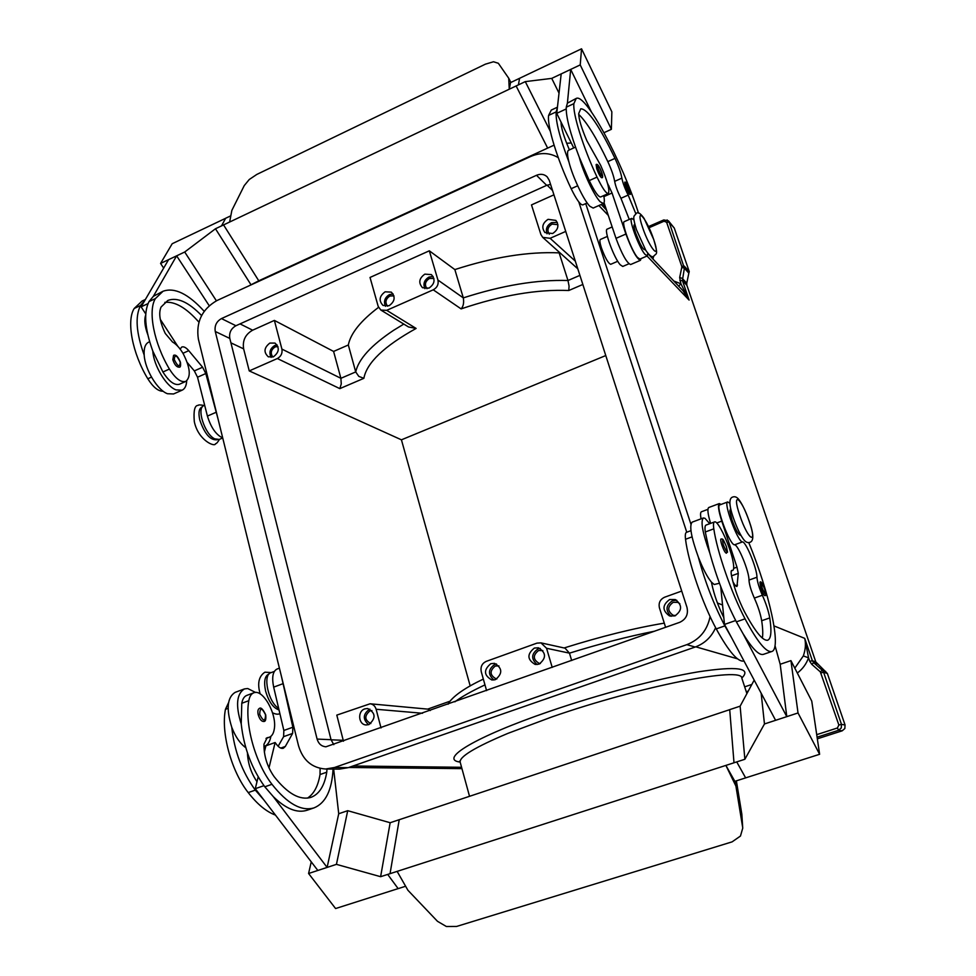 <?xml version="1.0" encoding="UTF-8"?>
<svg xmlns="http://www.w3.org/2000/svg" width="976" height="976" viewBox="0 0 976 976"><rect width="100%" height="100%" fill="white"/><g stroke="black" fill="none" stroke-linecap="round" stroke-linejoin="round"><path stroke-width="1.46" d="M201.581 315.541C188.49 302.011 177.242 296.985 167.86 300.437L161.052 307.05C158.405 313.162 159.82 321.97 165.286 333.475L172.484 341.966C176.278 344.138 179.84 348.042 183.183 353.678C190.259 367.549 191.137 376.797 185.83 381.396C180.926 382.702 175.46 378.59 169.409 369.062C153.976 343.357 147.705 310.917 155.391 298.595L163.041 291.251C174.594 287.139 188.307 293.825 204.191 311.295M187.258 362.535L194.334 370.904L197.53 377.212L207.412 416.081C210.962 427.561 216.062 434.857 222.723 437.956L219.258 439.444L214.671 438.834C204.692 434.235 196.213 407.834 203.947 405.565L204.655 405.26M635.803 213.671L628.178 195.09C624.884 188.551 622.786 182.915 621.871 178.157C620.98 173.033 618.686 166.445 614.99 158.393C599.203 125.575 587.796 109.031 580.781 108.787L578.719 113.497C578.707 118.84 581.428 127.917 586.857 140.751L600.691 165.408C607.475 180.963 610.024 190.344 608.316 193.553L600.643 196.969C598.349 197.042 594.543 191.577 589.248 180.597L579.28 157.282C582.953 171.898 594.262 195.883 600.179 201.751L603.388 203.533L593.176 208.059L589.894 206.314C583.88 200.507 572.534 176.607 568.935 161.979C559.809 137.982 555.551 121.292 556.161 111.898L557.369 107.824L561.188 73.908L570.692 69.418L567.398 103.151L576.121 98.478M603.388 203.533C604.534 202.947 604.644 200.3 603.729 195.603M601.728 177.742C600.399 177.132 598.739 174.106 596.726 168.689L596.129 164.554C597.471 163.517 599.374 166.274 601.85 172.825C602.961 176.424 602.924 178.059 601.728 177.742M282.772 681.785L284.016 686.811M326.997 769.027L326.753 772.199C324.508 785.79 319.262 794.171 311.039 797.331C299.876 800.613 287.554 793.683 274.061 776.567C267.204 766.66 263.837 755.863 263.971 744.176L267.156 737.734L269.23 737.283C271.901 736.233 273.597 733.476 274.293 728.999C277.086 714.005 262.776 688.592 253.772 692.814L246.794 695.4C244.232 696.4 242.56 699.036 241.78 703.281L241.218 723.911C243.841 747.677 251.698 768.637 264.813 786.802L273.268 796.599L327.119 867.42L338.721 813.74L333.658 769.076M253.772 692.814C251.222 693.814 249.575 696.437 248.819 700.683C244.512 723.875 255.114 762.646 271.962 784.301C287.359 803.736 301.389 811.593 314.052 807.872C325.581 803.138 331.913 790.206 333.072 769.076M274.329 671.439L270.864 672.732C262.385 674.77 268.388 702.561 278.648 708.344M228.555 702.696L225.456 709.308C220.808 732.525 231.239 771.138 248.221 792.597C257.298 804.224 266.375 811.727 275.452 815.094M729.865 503.299L727.706 501.945C723.082 502.311 737.88 542.339 742.492 541.912C745.969 541.582 757.23 569.142 756.937 577.243C757.278 581.745 759.084 587.747 762.354 595.25C766.05 603.571 768.527 611.122 769.747 617.918C771.796 631.228 771.138 638.646 767.77 640.195C762.951 641.244 755.119 631.643 744.298 611.379C738.515 599.862 734.294 588.162 731.622 576.279C730.926 572.753 730.963 570.789 731.744 570.423L732.683 570.399C733.793 569.899 734.001 567.471 733.318 563.079C731.231 548.475 718.092 519.659 714.493 521.94L706.063 525.064C704.977 525.527 704.721 527.833 705.294 531.981L709.735 552.831C702.549 532.896 700.426 521.282 703.354 517.975L692.167 522.136C689.105 525.491 691.142 537.105 698.304 557.003C705.014 581.745 713.871 604.705 724.863 625.897L731.512 637.572L724.497 624.433L735.672 620.516M720.703 586.576L723.814 617.625C718.165 606.291 714.115 594.896 711.687 583.441L711.467 582.172C707.307 577.158 702.915 568.764 698.304 557.003M711.467 582.172L714.225 584.502L719.458 583.245M703.354 517.975L704.965 518.293L709.735 523.697M721.874 545.084C723.704 550.159 725.205 552.867 726.376 553.221C727.498 550.22 728.279 556.052 726.388 546.548C722.435 537.569 723.118 539.277 721.02 538.959C720.447 539.447 720.727 541.485 721.874 545.084M433.917 278.453L429.428 278.477C425.133 281.381 424.316 284.785 426.988 288.701M428.952 288.127L422.523 287.713C418.253 282.869 419.021 278.343 424.853 274.134L431.392 274.61C435.564 279.478 434.747 283.992 428.952 288.127M433.149 276.513L429.013 277.038C424.243 279.978 422.876 283.845 424.914 288.676M679.821 603.693L677.637 602.326L673.208 602.314C667.303 606.682 667.267 611 673.086 615.258L675.636 615.588M674.892 615.893L669.536 615.954C662.118 610.549 662.167 605.071 669.658 599.52L675.307 599.545C682.456 605.047 682.322 610.488 674.892 615.893M676.746 600.264L672.671 600.643C665.73 605.291 665.205 610.512 671.098 616.307M557.918 224.675L552.062 224.09C547.743 226.896 546.816 230.275 549.293 234.228M552.611 233.532L544.925 232.532C541.338 227.542 542.388 223.138 548.073 219.332L555.869 220.405C559.346 225.419 558.248 229.787 552.611 233.532M557.308 222.406L551.599 222.626C546.963 225.346 545.425 229.067 547.011 233.801M542.863 650.602L538.593 650.504C532.701 655.311 532.92 659.617 539.264 663.436L540.375 663.534M539.045 664.144L535.202 664.461C527.15 659.642 526.857 654.176 534.348 648.064L538.423 647.783C546.292 652.7 546.499 658.153 539.045 664.144M540.24 648.43L538.118 648.857C531.237 653.774 530.907 659.007 537.129 664.558M387.521 306.22C384.837 302.328 385.63 298.924 389.9 296.009L393.95 295.85M389.095 305.732L383.043 305.451C378.59 300.669 379.286 296.118 385.142 291.8L391.303 292.129C395.658 296.936 394.926 301.462 389.095 305.732M385.532 306.305C383.397 301.474 384.715 297.558 389.485 294.581L393.157 294.008M370.807 723.558C364.512 720.068 364.219 715.847 369.892 710.894L371.929 710.589M368.891 724.582L366.22 724.961C358.375 724.863 357.204 711.187 364.817 708.893L367.647 708.515C375.723 712.87 376.138 718.214 368.891 724.582M368.586 724.68C362.621 719.3 362.913 714.164 369.477 709.296L369.928 709.149M272.829 357.033C270.193 353.19 270.95 349.811 275.098 346.919L277.928 346.529M273.402 356.813L268.339 356.838C263.471 352.287 263.971 347.7 269.84 343.088L275 343.088C279.795 347.676 279.258 352.251 273.402 356.813M271.096 357.375C268.766 352.543 269.986 348.591 274.732 345.516L277.123 344.943M496.869 678.942L496.125 678.881C489.72 675.197 489.44 670.902 495.308 665.998L498.931 665.913M495.381 679.662L491.892 680.004C483.742 675.355 483.401 669.902 490.83 663.68L494.527 663.351C502.506 668.109 502.786 673.538 495.381 679.662M493.941 680.016C487.732 674.514 488.037 669.304 494.844 664.363L496.479 663.985M730.658 508.435L729.804 511.058L731.963 519.793C735.44 529.358 738.222 534.494 740.333 535.202L740.747 535.055M764.855 595.677C763.854 595.348 762.512 592.871 760.841 588.223L759.914 582.306C760.755 580.757 762.366 583.075 764.769 589.272C761.463 581.647 760.597 581.22 762.146 587.967C765.44 595.58 766.306 596.007 764.733 589.248C766.197 593.689 766.221 595.824 764.855 595.677M259.409 708.405C257.92 709.21 257.518 711.297 258.201 714.7C259.665 719.385 261.58 721.642 263.959 721.484C265.57 721.508 266.155 719.3 265.704 714.859C263.093 709.296 260.995 707.149 259.409 708.405M263.923 746.53L264.374 746.396C267.717 745.091 269.888 741.736 270.901 736.331M255.627 692.484L247.709 688.519L244.415 688.922C236.546 693.863 235.472 705.526 241.218 723.911M742.736 828.173L741.858 814.35L742.736 828.173L740.467 836.042L732.098 841.861L456.561 926.456L446.386 926.517L437.492 921.32L407.931 890.283L397.134 871.385L725.888 765.404L734.855 781.325L745.64 777.884L736.721 761.902L745.64 777.872L819.62 754.289L798.026 712.956L764.464 723.96L744.871 759.267L725.888 765.404L735.916 786.083L735.514 781.117M617.747 261.275L610.708 264.313C608.194 263.337 605.096 257.859 601.411 247.855C599.837 242.902 599.484 240.108 600.35 239.474L607.377 236.412M634.851 224.431L634.327 224.651C633.583 225.249 634.01 228.018 635.632 232.996L639.609 242.646C642.025 247.44 643.733 249.783 644.697 249.685L645.234 249.453M608.316 193.553C606.084 193.602 602.314 188.112 597.031 177.107C583.209 147.583 572.631 113.753 573.876 103.651L576.206 98.442C585.661 92.891 622.115 161.443 638.511 213.146M647.808 253.321L647.271 255.932L644.819 254.175C638.731 247.05 628.337 218.636 631.716 218.392L633.924 219.868M647.271 255.932L639.89 259.104L637.401 257.359C631.24 250.283 620.87 221.894 624.335 221.613L631.716 218.392M587.174 202.959L582.806 204.899C580.391 205.021 576.511 199.629 571.167 188.71C557.235 159.43 546.938 125.672 548.61 115.412L551.294 110.068L557.442 107.189M628.91 263.801L622.761 266.448L620.187 264.752C613.855 257.786 603.558 229.47 607.218 229.104L612.172 226.944M629.837 194.395C628.69 193.821 627.178 191.052 625.323 186.062L624.701 182.158C626.226 181.67 627.958 184.208 629.898 189.771C630.984 193.199 630.96 194.736 629.837 194.395M172.825 359.717L173.582 355.349C175.826 354.312 178.12 356.643 180.45 362.316C180.841 365.89 180.438 367.513 179.23 367.171C176.656 367.22 174.521 364.743 172.825 359.717M186.684 380.908C186.404 385.776 184.879 388.875 182.109 390.18L176.119 389.912C166.274 386.496 153.659 365.622 152.817 351.116C144.814 328.985 143.545 312.466 149.011 301.572L153.354 296.326L176.632 255.834L168.592 259.64L141.105 306.83L147.998 303.621M182.109 390.18L173.557 393.962L167.506 393.731C157.6 390.363 144.96 369.55 144.18 355.044C143.753 348.151 145.265 343.845 148.706 342.137L149.621 341.722M547.658 148.096L258.774 280.795L223.565 224.919L221.54 225.871L229.641 222.028L231.861 210.377L244.256 185.586L249.246 179.511L256.786 174.448L485.414 64.16L493.49 61.756L498.346 63.281L508.728 78.239L509.265 89.206L518.402 84.875L516.121 85.961L547.658 148.108L554.063 145.168M448.094 704.233L448.765 702.842C453.962 695.498 465.479 687.58 483.34 679.089M430.282 710.528L428.122 709.162L370.099 703.781C373.125 704.221 375.138 706.051 376.126 709.259L381.018 727.95M579.915 275.366L567.983 280.515L569.069 286.102L568.776 290.506L582.843 284.467M470.2 685.957L401.429 439.822L249.246 370.917L277.355 358.534L339.819 388.631L341.271 383.922L340.892 378.31L333.597 351.433L348.322 344.992C350.616 333.402 360.681 320.848 378.529 307.355M348.322 344.992L355.715 371.929L358.802 376.394L363.865 378.322C366.744 362.816 384.154 346.187 416.118 328.436L386.703 310.331L433.234 289.823L461.099 308.892C463.368 306.391 464.112 302.719 463.307 297.887L454.853 269.583C493.453 257.078 528.223 251.515 559.138 252.869L559.724 252.613M817.095 737.209L838.591 730.28L842.203 730.817L844.85 728.523L845.057 724.973L841.483 724.375L838.872 725.022L837.42 727.974L816.717 734.66M837.42 727.974L838.591 730.28L841.275 727.962L841.483 724.375L823.61 672.281L827.367 673.489L815.814 661.923L812.361 660.728L804.724 638.365L808.555 657.8L803.321 655.933L794.806 668.133M663.973 220.039L664.034 221.223L666.62 222.247L669.146 222.064L684.371 268.217L688.836 273.146L689.263 271.657L684.261 266.106L681.724 266.314L681.773 267.375L684.371 268.217L682.407 280.49L686.884 285.309L686.762 283.199L682.285 278.367L679.674 277.526L680.906 283.772L689.093 300.071L682.407 280.49L679.857 280.71M647.82 253.601L682.919 290.616L689.093 300.071L647.051 256.029M673.843 281.039L680.906 283.772L678.698 286.163M773.992 625.909L804.724 638.365C805.993 643.745 805.529 649.601 803.321 655.933M689.263 271.657L674.27 228.055L667.108 219.929M688.836 273.146L686.762 283.199M686.884 285.309L815.814 661.923M827.367 673.489L845.057 724.973M842.203 730.817L817.327 738.82M653.639 256.127L652.968 259.043M401.429 439.822L605.767 355.557M565.738 231.422L550.11 238.303L542.717 237.363L540.899 234.521L531.493 204.911L553.941 194.822M454.853 269.583L429.318 250.808L370.026 277.452L378.224 306.488L380.872 310.075L408.541 326.972L416.118 328.436M429.318 250.808L437.943 280.063L463.307 297.887C502.14 285.358 537.032 279.563 567.983 280.515L559.138 252.869M249.246 370.917L243.634 348.871C242.341 340.575 245.342 334.341 252.638 330.193L274.39 320.409L333.597 351.433M380.872 310.075L386.703 310.331M343.467 741.223L336.805 715.115L370.099 703.781M552.209 667.413L546.56 648.271L540.96 642.867L536.946 643.135L486.231 661.374C482.01 663.399 480.351 666.828 481.241 671.647L486.585 690.618M681.712 591.066L664.619 597.214C660.105 599.374 658.373 602.924 659.434 607.877L665.608 627.324M571.68 660.532L569.472 653.151L565.067 648.174L540.96 642.867M277.355 358.534C281.064 356.447 282.576 353.3 281.905 349.091L274.39 320.409M437.943 280.063C438.761 284.358 437.187 287.615 433.234 289.823M510.863 82.448L508.728 78.239M604.01 132.687L611.379 129.32L611.854 111.837L581.55 48.8L519.586 78.3L518.402 84.875L519.586 78.3L510.546 82.606L509.265 89.206L229.641 222.028M221.54 225.871L225.627 218.27L230.824 215.806M225.615 218.295L172.191 243.732L160.576 263.435L184.708 252.015L215.476 228.762L223.565 224.919L258.774 280.795L249.124 285.773M591.31 111.74L570.692 69.418M611.379 129.32L580.22 64.904L551.733 78.385L525.283 81.618L516.121 85.973M559.028 93.123L551.733 78.385M581.55 48.8L580.22 64.904M550.33 131.309L525.283 81.618M566.666 143.289L571.289 142.972M250.795 284.467L215.476 228.762M216.391 300.803L184.708 252.015M209.193 305.683L176.632 255.834M163.663 268.107L160.576 263.435M153.354 296.326L162.821 291.36M185.83 381.396L179.401 384.263C174.46 385.581 168.958 381.482 162.907 371.99L152.817 351.116M163.199 391.254C158.295 391.4 153.159 387.24 147.803 378.773C132.297 353.251 126.233 320.884 134.212 308.465L142.106 301.023L145.375 299.498M573.717 147.937L556.747 113.35L557.369 107.824M607.462 183.195L612.05 193.004L625.909 234.045C631.875 250.002 636.706 258.774 640.402 260.348L630.606 264.545C626.812 263.02 621.944 254.285 616.002 238.351L604.046 202.752M556.747 113.35L566.178 108.958M640.402 260.348L641.037 258.603M629.276 219.454L620.956 198.287C617.637 191.772 615.551 186.135 614.66 181.365C613.794 176.241 611.513 169.665 607.816 161.626C596.385 137.677 586.674 121.939 578.695 114.387M606.852 211.121L603.107 203.655M561.017 122.037C561.066 127.6 563.738 136.555 569.008 148.913L569.447 149.889M579.28 157.282C570.13 133.236 565.787 116.534 566.263 107.189L567.398 103.151M736.38 780.837L741.858 814.35M742.59 826.953L735.916 786.083M311.246 861.845L308.587 873.496L335.585 908.546L398.135 888.611L387.692 874.423L398.147 888.636L405.626 886.245M387.679 874.435L397.134 871.385M387.692 874.423L390.046 873.666L399.233 819.718L729.719 709.662M338.721 813.74L347.712 810.69L390.156 822.731L399.221 819.706L390.046 873.666L380.616 876.692L336.439 864.358L308.587 873.496M819.62 754.289L811.751 701.097L790.938 660.63L798.026 712.956M734.001 762.768L729.706 709.637L740.125 706.173L754.18 680.113M731.512 637.572L775.603 720.312L786.79 716.64L780.19 664.266L790.938 660.63M740.125 706.173L744.871 759.267M761.158 693.204L764.464 723.96M786.79 716.64L742.98 633.595C752.24 648.674 759.047 655.604 763.391 654.371L771.748 651.517C781.959 648.955 769.295 592.286 748.763 542.558M390.156 822.731L380.616 876.692M347.712 810.69L336.439 864.358M245.806 747.714C240.12 743.602 235.448 736.819 231.788 727.352C234.325 751.093 242.17 772.016 255.322 790.121L263.813 799.881L317.834 870.458L327.119 867.42M263.959 785.656L255.261 788.706L256.993 781.691C251.113 773.077 247.928 763.5 247.44 752.96M263.813 799.881L255.261 788.706M273.268 796.599C285.834 808.86 297.119 813.411 307.111 810.239L314.052 807.872M231.788 727.352C226.066 709.003 227.188 697.34 235.155 692.362L244.415 688.922M775.017 645.661L780.19 664.266M727.706 501.945L719.8 504.909C715.054 505.312 729.804 545.291 734.538 544.815C738.1 544.449 749.348 571.973 748.97 580.086C749.275 584.6 751.056 590.602 754.338 598.081C758.047 606.377 760.499 613.928 761.683 620.736C762.829 628.324 763.049 634.119 762.366 638.097M732.927 581.769C734.757 585.088 736.099 586.649 736.965 586.466L738.283 573.388L736.978 567.154L721.776 521.111C718.507 510.753 717.677 504.909 719.288 503.579L721.081 504.421M724.497 624.433L723.814 617.625M719.288 503.579L708.783 507.508C707.185 508.667 707.783 513.962 710.589 523.392M709.735 552.831C716.567 577.597 725.449 600.606 736.38 621.858L742.98 633.595M707.929 509.338L701.439 511.766C700.414 512.229 700.292 514.596 701.036 518.829M690.959 530.663L686.506 532.323C685.347 532.811 685.03 535.129 685.53 539.277C688.226 561.92 702.439 603.546 716.25 628.898C728.804 651.687 738.051 662.387 743.993 660.996L743.993 660.996M714.493 521.94C713.432 522.392 713.2 524.685 713.81 528.833C716.994 551.416 731.451 593.225 745.042 618.833C757.376 641.842 766.282 652.737 771.748 651.517M585.722 203.606L690.898 524.136M715.628 627.714C711.419 637.108 704.599 643.55 695.168 647.039L348.2 767.661L339.428 769.125L325.557 769.015C311.881 767.978 302.865 760.206 298.51 745.701L198.372 339.111C195.834 322.043 202.02 309.185 216.928 300.559L530.505 156.563C540.509 152.256 549.756 152.622 558.26 157.648M550.574 184.391L546.67 185.342L235.924 325.74C230.995 328.57 228.957 332.804 229.811 338.44L331.047 739.698L333.792 744.651M686.982 607.389C688.483 614.355 686.055 619.333 679.699 622.334L325.874 746.811C321.446 746.372 318.53 743.797 317.102 739.076L215.257 331.474C214.391 325.752 216.465 321.458 221.467 318.579L536.507 175.29C540.631 173.618 544.181 174.118 547.158 176.827L549.256 180.304L686.982 607.389M710.089 616.539C707.319 630.276 699.572 639.646 686.848 644.648L334.451 767.526L325.557 769.015M578.792 201.91L686.762 532.225M320.128 768.38L320.018 774.554C318.091 786.07 313.918 793.927 307.489 798.112M256.993 781.691L258.201 776.859M264.35 752.093L265.911 745.823L275.134 742.516L268.986 767.892M278.136 746.262L283.601 736.673L283.845 730.463L273.67 687.141C271.694 677.32 272.804 671.281 276.989 669.06L279.417 668.145M281.564 676.893L292.849 727.23L292.617 733.427L285.309 746.457L283.345 748.238C281.247 748.848 278.977 747.579 276.537 744.42L275.134 742.516M568.935 161.979C567.202 155.025 567.068 151.134 568.532 150.304L575.498 147.12M144.18 355.044C136.189 332.95 134.981 316.444 140.544 305.512L144.936 300.254M145.692 315.053C144.058 319.786 144.729 326.252 147.718 334.451M198.909 322.153C186.294 307.818 174.936 301.23 164.834 302.365M216.989 414.678L215.867 410.127M145.753 313.943L141.105 306.83M177.815 346.321L160.296 319.372M218.087 419.131L205.802 373.54L202.605 367.22L188.758 350.665C186.062 347.554 183.744 346.334 181.817 347.005L180.121 349.066M217.294 439.712C210.462 440.688 204.618 434.052 199.738 419.814C198.177 412.47 199.055 408.151 202.374 406.846M642.525 227.249C634.754 204.582 646.6 217.977 653.688 239.474C661.484 261.836 649.943 249.612 642.525 227.249M601.802 172.74C602.778 178.01 601.558 176.632 598.105 168.628C597.141 163.382 598.373 164.761 601.802 172.74M241.78 703.281L248.819 700.683M225.456 709.308L228.103 708.332M269.059 673.989C264.801 675.77 263.642 681.431 265.582 690.971C268.705 701.695 273.182 708.015 279.026 709.93M723.301 544.828C726.864 553.026 727.889 553.587 726.351 546.511C722.801 538.325 721.789 537.764 723.301 544.828M739.796 515.352C748.116 540.423 757.852 546.109 749.263 521.477C741.309 497.357 731.183 490.22 739.796 515.352M732.085 570.411L731.463 570.643M265.545 714.798C261.885 707.515 259.933 707.38 259.701 714.395C263.386 721.691 265.338 721.825 265.545 714.798M597.031 177.107L589.248 180.597M577.682 185.782L571.167 188.71M629.849 189.71C630.862 194.651 629.776 193.419 626.604 185.989C625.604 181.06 626.69 182.305 629.849 189.71M174.265 359.583C174.765 354.166 176.766 355.02 180.279 362.157C179.804 367.598 177.803 366.732 174.265 359.583M403.796 324.081L393.621 330.303C371.173 345.272 358.534 359.144 355.715 371.929L340.892 378.31L281.905 349.091M352.031 238.51L353.385 237.339M469.529 796.306L460.208 762.293C459.049 756.864 474.97 747.213 507.984 733.342L551.745 716.982C640.5 686.055 743.041 666.169 741.833 678.198L741.772 676.978M825.623 671.378L822.28 670.28L820.328 671.878L838.872 725.022M820.999 672.879L823.61 672.281L822.28 670.28L813.691 662.716L811.751 664.302L820.328 671.878M817.132 663.9L813.691 662.716L812.361 660.728L809.751 661.313L811.751 664.302M797.319 673.025C802.577 669.085 806.322 664.022 808.555 657.8L809.751 661.313M466.113 185.55L468.48 185.05M746.274 691.728L748.275 691.057M741.797 678.076C751.862 668.011 737.295 665.949 698.096 671.866C659.239 678.308 599.032 694.265 548.463 711.711C474.604 737.039 438.444 759.426 460.16 762.097M608.304 215.415L598.874 205.533M751.849 684.444L744.676 686.848M461.587 767.295L352.995 765.989M737.453 658.812L695.778 646.82M681.773 267.375L679.674 277.526M666.62 222.247L681.724 266.314M674.27 228.055L668.499 220.918L663.802 219.929L648.491 226.578M649.028 227.737L664.034 221.223M722.557 605.047L717.397 602.961M550.11 238.303L575.328 261.153M461.099 308.892C501.249 295.338 537.142 289.201 568.776 290.506M339.819 388.631L363.865 378.322M552.55 190.54L547.121 185.147M252.638 330.193L240.035 323.886M243.634 348.871L230.922 342.844M343.21 740.32L331.071 739.796M454.877 701.829C461.404 696.888 471.445 691.24 484.974 684.884M546.56 648.271L569.472 653.151C599.837 643.745 628.263 636.413 654.75 631.155M376.126 709.259L422.535 713.273M608.268 186.27L608.975 185.952M603.924 196.615L612.05 193.004M616.002 238.351L625.909 234.045M604.925 205.375L604.168 205.716M556.161 111.898L548.61 115.412M628.178 195.09L620.956 198.287M621.871 178.157L614.66 181.365M614.99 158.393L607.816 161.626M573.876 103.651L566.263 107.189M735.599 585.759L737.551 585.063M731.536 575.816L738.283 573.388M733.659 568.349L736.978 567.154M716.701 522.99L721.776 521.111M692.069 536.861L685.53 539.277M724.863 625.897L716.25 628.898M742.492 541.912L734.538 544.815M756.937 577.243L748.97 580.086M762.354 595.25L754.338 598.081M769.747 617.918L761.683 620.736M713.81 528.833L705.294 531.981M745.042 618.833L736.38 621.858M331.047 739.698L317.102 739.076M229.811 338.44L215.257 331.474M235.924 325.74L221.467 318.579M546.67 185.342L536.507 175.29M695.168 647.039L686.848 644.648M348.2 767.661L334.451 767.526M248.221 792.597L255.322 790.121M264.813 786.802L271.962 784.301M266.436 738.112L267.924 737.563M320.018 774.554L326.753 772.199M282.564 683.847L273.67 687.141M292.849 727.23L283.845 730.463M292.617 733.427L283.601 736.673M285.309 746.457L280.746 748.08M134.212 308.465L140.544 305.512M147.803 378.773L151.487 377.114M149.011 301.572L155.391 298.595M162.907 371.99L169.409 369.062M215.757 412.445L207.412 416.081M205.802 373.54L197.53 377.212M202.605 367.22L194.334 370.904M188.758 350.665L182.951 353.288M204.106 405.504C200.324 404.772 198.348 404.735 198.165 405.382C194.712 405.284 193.419 410.676 194.297 421.559C198.091 440.31 215.001 447.472 215.513 443.738C216.391 443.763 217.709 442.311 219.454 439.359M279.88 713.578L279.661 713.663C278.148 714.578 275.781 714.298 272.536 712.822M260.153 693.936L259.848 692.753C257.31 682.968 258.994 676.124 264.911 672.196M732.769 497.016C728.791 498.163 728.962 505.031 733.257 517.634C737.1 528.443 740.735 535.946 744.163 540.155C745.993 542.314 747.921 543.046 749.934 542.327C753.948 540.985 753.753 534.067 749.348 521.562C745.579 510.985 742.004 503.555 738.625 499.273C736.819 497.04 734.867 496.284 732.769 497.016M636.328 213.402C637.914 211.658 640.512 213.329 644.111 218.429L653.786 239.657C658.556 256.115 656.275 252.979 653.957 256.005C652.48 257.884 649.784 256.054 645.88 250.527L636.425 229.653C632.472 216.562 634.107 217.099 634.071 216.062L636.328 213.402M264.935 672.183L271.267 672.586M732.683 570.399L731.317 570.887M449.912 701.244L427.683 709.113M746.896 693.619L741.833 678.198M471.542 183.061L473.726 182.634M459.586 761.182L460.184 762.195M606.218 209.742L601.228 204.484M461.953 768.624L348.676 767.49M350.384 238.705L349.225 239.803M542.717 237.363L577.804 268.815M564.104 647.966C600.972 636.401 634.363 628.117 664.278 623.139M269.23 737.283L266.009 738.442"/></g></svg>
